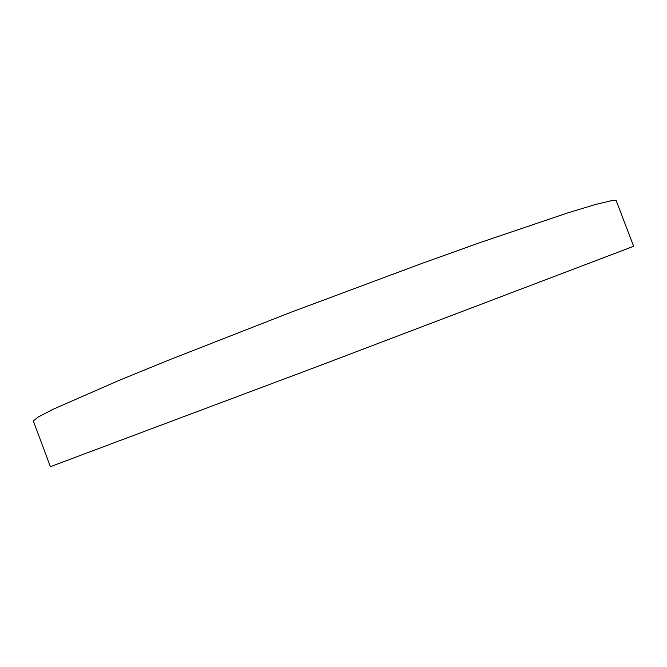<?xml version="1.0" encoding="UTF-8"?>
<svg xmlns="http://www.w3.org/2000/svg" width="667" height="667" viewBox="0 0 667 667"><rect width="100%" height="100%" fill="white"/><g stroke="black" fill="none" stroke-linecap="round" stroke-linejoin="round"><path stroke-width="1" d="M616.258 200.784C616.066 200.225 614.482 200.183 611.506 200.659L595.831 204.41L568.542 212.631L480.015 242.613L421.652 263.523L291.387 312.098L168.843 360.055L119.218 380.34L53.227 409.221L37.794 417.217L33.35 421.052L50.392 466.675L312.615 368.326L633.65 246.281L616.258 200.784"/></g></svg>
